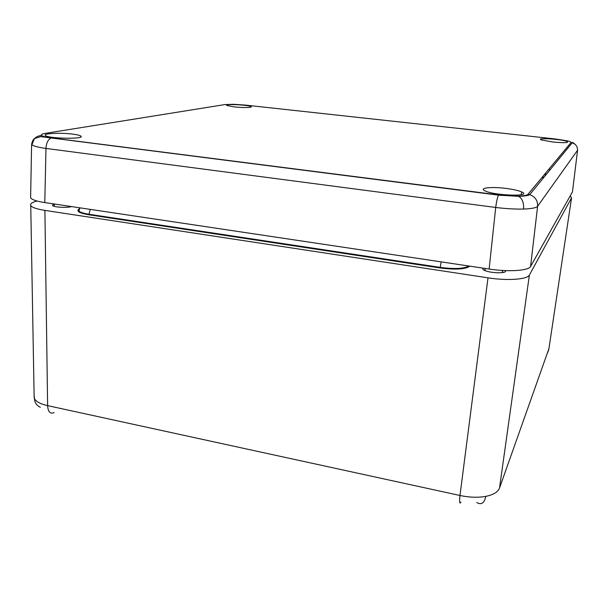 <?xml version="1.0" encoding="UTF-8"?>
<svg xmlns="http://www.w3.org/2000/svg" width="608" height="608" viewBox="0 0 608 608"><rect width="100%" height="100%" fill="white"/><g stroke="black" fill="none" stroke-linecap="round" stroke-linejoin="round"><path stroke-width="0.91" d="M577.562 150.252L537.609 206.279C536.279 207.837 531.605 208.764 523.587 209.053C515.242 209.258 505.947 208.726 495.702 207.465L45.98 148.428C38.418 147.364 33.736 146.156 31.92 144.818L31.753 143.29M234.034 106.871C242.721 107.874 253.323 107.677 250.967 106.59C248.368 104.857 223.478 103.702 226.898 105.496L234.034 106.871M72.838 134.14C77.33 134.718 80.02 135.386 80.917 136.146C85.318 139.384 47.242 138.647 45.296 135.402C43.016 133.334 61.096 132.567 72.838 134.14M548.644 169.457L550.21 169.647M552.854 142.021L541.432 139.931C534.812 137.514 561.199 139.042 566.998 141.398C569.187 142.85 564.475 143.055 552.854 142.021M506.206 188.45C491.72 186.534 478.58 187.864 484.812 190.768C493.901 195.73 533.406 196.916 521.672 191.93C518.464 190.532 513.312 189.369 506.206 188.45M572.523 191.383L577.524 150.64C577.706 146.741 575.936 144.126 572.196 142.796L571.003 142.568C571.315 142.074 569.97 141.482 566.96 140.782L555.286 138.966L245.351 105.093L233.563 104.295L224.968 104.561L45.243 133.38C41.815 133.95 40.637 134.672 41.716 135.554C43.024 136.443 46.314 137.241 51.604 137.932L498.704 194.925L518.077 196.103C523.701 195.951 526.999 195.35 527.98 194.309L571.003 142.568M527.98 194.309L529.728 194.666C535.2 196.703 537.829 200.579 537.609 206.279L530.594 266.433L572.462 191.862M530.594 266.433C528.778 270.712 508.706 272.088 489.136 269.048L495.702 207.465C496.523 201.286 497.466 197.182 498.53 195.145L498.704 194.925M51.604 137.932L51.049 138.069C47.994 139.566 46.299 143.017 45.98 148.428L44.787 202.578L489.136 269.048M44.787 202.578C36.647 201.309 31.928 199.728 30.613 197.836L30.643 196.361M521.558 195.936L522.47 196.164M34.109 395.405L34.458 398.658C36.176 401.713 40.561 404.039 47.614 405.635L459.982 495.49C469.346 497.466 477.949 497.762 485.792 496.371C493.369 494.798 497.944 492.024 499.518 488.057L548.933 348.62M54.044 203.961L52.41 205.329C53.116 207.199 66.872 208.096 71.531 206.583M482.433 268.044L483.155 269.64C487.608 273.159 508.106 274.033 505.324 270.606M547.755 352.374L548.811 349.41L571.566 197.836L529.386 275.029L499.518 488.057M571.566 197.836L570.144 195.989M34.154 397.913L30.75 205.519C29.952 203.9 31.783 202.487 36.237 201.271L37.111 201.035M30.75 205.519C32.042 207.472 36.761 209.099 44.901 210.391L47.614 405.635C48.017 411.829 50.183 414.162 54.104 412.634M460.97 502.056C459.618 504.473 459.291 502.284 459.982 495.49L488.004 277.841L44.901 210.391M488.004 277.841C507.513 280.926 527.554 279.46 529.386 275.029M503.12 272.49L502.39 271.563M485.146 269.526L484.242 270.256M508.782 195.115L507.171 195.016M502.39 194.583L497.078 193.876M568.959 141.299L566.96 140.782M523.587 209.053C523.944 202.829 522.31 198.588 518.67 196.338L518.077 196.103M31.92 144.818L34.458 138.616C36.434 136.602 38.859 135.584 41.716 135.554M545.65 173.052L545.361 175.583M543.18 176.031L542.838 178.653M30.613 197.836L31.601 144.499C32.277 141.216 33.227 139.255 34.458 138.616L40.637 136.625L498.53 195.145L518.67 196.338C524.506 196.164 528.192 195.609 529.728 194.666L572.196 142.796C572.196 141.991 573.169 142.508 575.107 144.347M40.318 407.284C36.632 405.528 34.679 402.648 34.458 398.658M476.756 502.512C481.376 505.18 484.394 503.128 485.792 496.371M94.286 215.604L94.293 215.057M114.038 218.591L114.038 218.052M469.862 266.167C465.538 269.306 455.59 269.906 440.025 267.961L88.829 214.776C78.972 213.051 75.802 211.067 79.321 208.81M79.648 208.612L78.698 210.824C79.906 212.222 83.395 213.37 89.156 214.282L440.207 267.383L441.18 261.873M90.242 209.38L88.852 214.768L440.032 267.953L440.207 267.383C454.503 269.207 464.056 268.751 468.882 266.015M88.852 214.768L88.829 214.776C74.928 211.774 80.074 211.652 78.744 211.531L79.975 207.845M469.794 266.152C465.5 269.291 455.574 269.891 440.032 267.953L440.025 267.961M250.914 107.114L250.967 106.59M80.872 136.876L80.917 136.146M566.793 142.523L566.998 141.398M521.193 194.727L521.672 191.93M545.467 173.28L545.163 175.811M88.221 214.138L88.221 214.677M502.36 271.54L502.497 270.461M485.024 270.59L485.275 268.47M54.332 206.325L54.34 204.007"/></g></svg>

